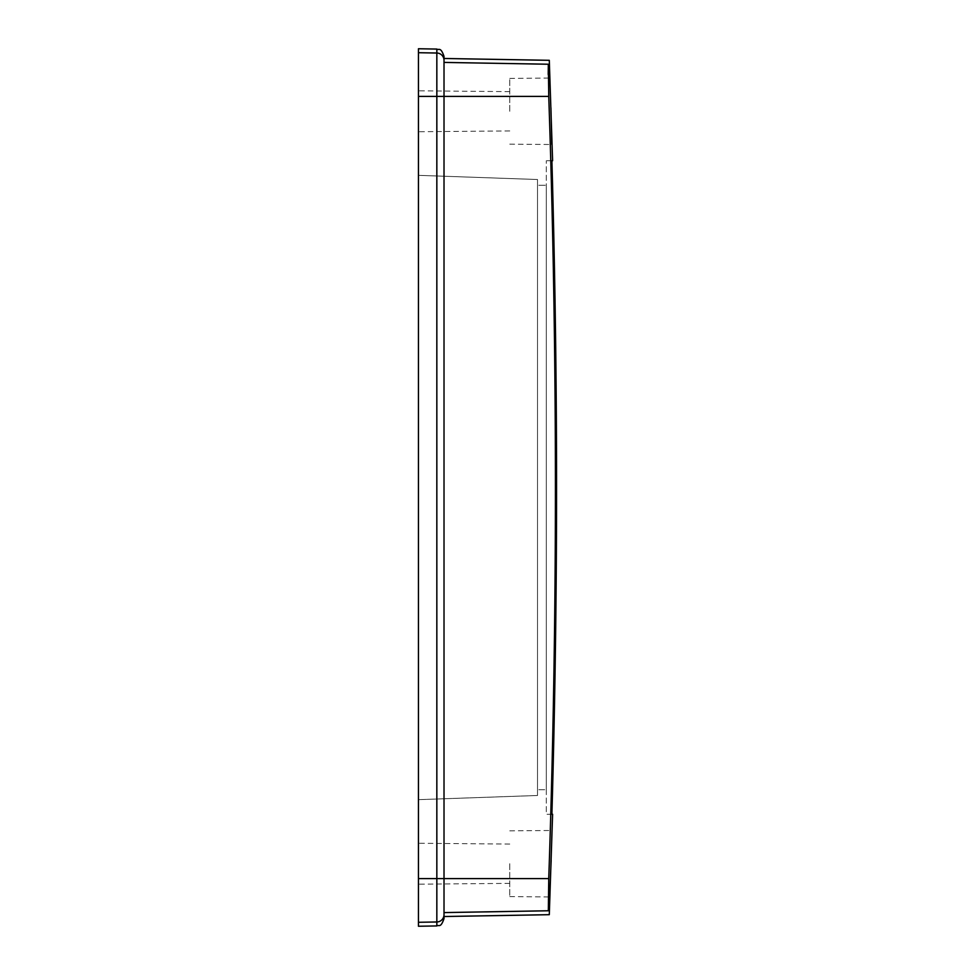 <?xml version="1.0" encoding="UTF-8"?>
<svg xmlns="http://www.w3.org/2000/svg" width="975" height="975" viewBox="0 0 975 975"><rect width="100%" height="100%" fill="white"/><g stroke="black" fill="none" stroke-linecap="round" stroke-linejoin="round"><path stroke-width="0.73" stroke-dasharray="4.88 3.66" d="M509.767 111.284L509.767 78.402L509.767 111.284M509.767 863.716L509.767 896.598L509.767 863.716M418.446 111.284L418.446 90.821L418.446 111.284M418.446 863.716L418.446 884.179L418.446 863.716M418.446 926.25L418.446 48.75M418.446 175.342L418.446 799.658L418.446 175.342L537.518 179.51L537.518 795.49L537.518 179.51L418.446 175.342M444.015 918.621L444.015 58.476L444.015 916.524L444.015 912.588L548.34 910.772L548.754 878.585C557.651 617.857 557.651 357.143 548.754 96.415L548.206 74.478M551.899 814.259L546.293 814.259L546.293 160.741L546.293 814.259L551.899 814.259M551.899 160.741L546.293 160.741L551.899 160.741M418.446 799.658L537.518 795.49L418.446 799.658M548.754 878.585L444.015 878.585L444.015 56.379M546.293 789.713L546.293 185.287L546.293 789.713L537.518 789.713L546.293 789.713M537.518 789.713L537.518 185.287L546.293 185.287L537.518 185.287L537.518 789.713M548.34 64.228L444.015 62.412M548.754 96.415L418.446 96.415M436.837 49.067L436.837 921.972L418.446 922.289M444.015 914.684A7.3 7.288 0 0 1 436.837 921.972L436.837 925.933M444.015 878.585L418.446 878.585M444.015 60.316A7.3 7.288 180 0 0 436.837 53.028L418.446 52.711M509.767 144.154L551.85 144.519M509.767 78.402L549.681 78.061M509.767 896.598L549.681 896.939M509.767 830.846L551.85 830.481M509.767 91.626L418.446 90.821M509.767 130.93L418.446 131.735M509.767 844.07L418.446 843.265M509.767 883.374L418.446 884.179"/><path stroke-width="1.46" d="M418.446 922.289L418.446 926.25L436.837 925.933L436.837 921.972L418.446 922.289L418.446 48.75L436.837 49.067C438.945 50.493 440.578 46.459 444.015 56.379L444.015 912.588L548.34 910.772C549.595 915.988 549.595 915.988 548.34 910.772C549.595 915.988 549.595 915.988 548.34 910.772L548.754 878.585L444.015 878.585L444.015 918.621C440.578 928.541 438.945 924.507 436.837 925.933M550.924 107.774L551.85 144.519L550.924 107.774M551.155 860.23L549.681 896.939L551.155 860.23M548.206 74.478L548.34 64.228C549.595 59.012 549.595 59.012 548.34 64.228C549.595 59.012 549.595 59.012 548.34 64.228L548.754 96.415C557.651 357.143 557.651 617.857 548.754 878.585M551.899 160.741C558.102 378.58 558.102 596.42 551.899 814.259L551.899 814.259C558.102 596.42 558.102 378.58 551.899 160.741L551.899 160.741M548.754 96.415L418.446 96.415M548.34 64.228L444.015 62.412M444.015 914.684A7.3 7.288 180 0 1 436.837 921.972L436.837 53.028L418.446 52.711M444.015 60.316A7.3 7.288 0 0 0 436.837 53.028L436.837 49.067M444.015 878.585L418.446 878.585M444.015 916.524L549.291 914.684L552.593 814.259M444.015 58.476L549.291 60.316L552.593 160.741"/></g></svg>
